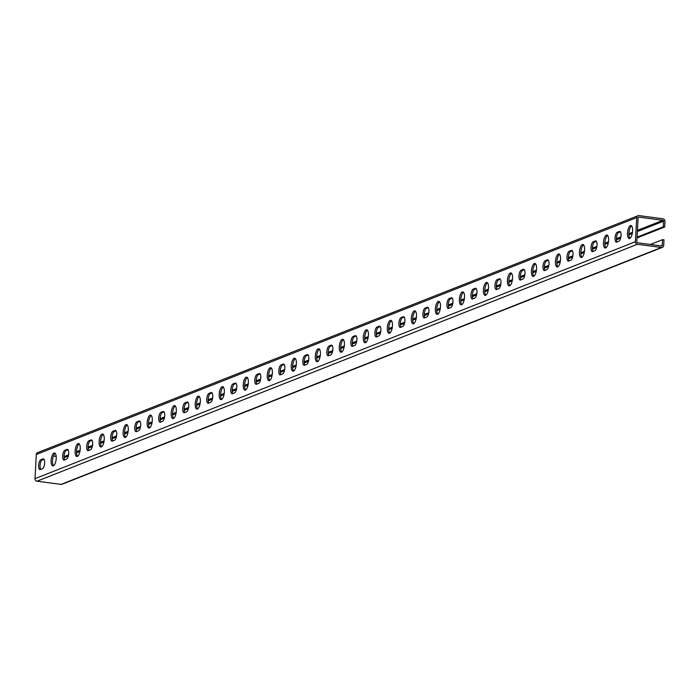<?xml version="1.0" encoding="UTF-8"?>
<svg xmlns="http://www.w3.org/2000/svg" width="700" height="700" viewBox="0 0 700 700"><rect width="100%" height="100%" fill="white"/><g stroke="black" fill="none" stroke-linecap="round" stroke-linejoin="round"><path stroke-width="1.05" d="M631.584 225.925A6.536 2.45 -82.4 0 0 629.038 231.901A6.536 2.45 -82.4 0 0 629.939 238.332M629.702 238.446A6.536 2.45 97.6 0 1 629.195 238.516A6.536 2.45 97.6 0 1 627.629 231.709A6.536 2.45 97.6 0 1 630.91 225.549A6.536 2.45 97.6 0 1 632.555 231.691A6.536 2.45 97.6 0 1 629.702 238.446M607.565 235.401A6.536 2.45 -82.4 0 0 605.028 241.377A6.536 2.45 -82.4 0 0 605.92 247.809M605.692 247.922A6.536 2.45 97.6 0 1 605.176 247.993A6.536 2.45 97.6 0 1 603.61 241.185A6.536 2.45 97.6 0 1 606.9 235.025A6.536 2.45 97.6 0 1 608.536 241.168A6.536 2.45 97.6 0 1 605.692 247.922M583.555 244.877A6.536 2.45 -82.4 0 0 581.009 250.854A6.536 2.45 -82.4 0 0 581.901 257.285M581.674 257.399A6.536 2.45 97.6 0 1 581.157 257.469A6.536 2.45 97.6 0 1 579.591 250.661A6.536 2.45 97.6 0 1 582.881 244.501A6.536 2.45 97.6 0 1 584.526 250.644A6.536 2.45 97.6 0 1 581.674 257.399M559.536 254.354A6.536 2.45 -82.4 0 0 556.99 260.33A6.536 2.45 -82.4 0 0 557.891 266.761M557.655 266.875A6.536 2.45 97.6 0 1 557.148 266.945A6.536 2.45 97.6 0 1 555.581 260.146A6.536 2.45 97.6 0 1 558.863 253.977A6.536 2.45 97.6 0 1 560.508 260.12A6.536 2.45 97.6 0 1 557.655 266.875M535.517 263.83A6.536 2.45 -82.4 0 0 532.971 269.806A6.536 2.45 -82.4 0 0 533.872 276.238M533.645 276.351A6.536 2.45 97.6 0 1 533.129 276.421A6.536 2.45 97.6 0 1 531.562 269.623A6.536 2.45 97.6 0 1 534.852 263.454A6.536 2.45 97.6 0 1 536.489 269.596A6.536 2.45 97.6 0 1 533.645 276.351M511.499 273.306A6.536 2.45 -82.4 0 0 508.961 279.283A6.536 2.45 -82.4 0 0 509.854 285.714M509.626 285.828A6.536 2.45 97.6 0 1 509.11 285.898A6.536 2.45 97.6 0 1 507.544 279.099A6.536 2.45 97.6 0 1 510.834 272.93A6.536 2.45 97.6 0 1 512.479 279.072A6.536 2.45 97.6 0 1 509.626 285.828M487.489 282.783A6.536 2.45 -82.4 0 0 484.942 288.759A6.536 2.45 -82.4 0 0 485.844 295.19M485.608 295.304A6.536 2.45 97.6 0 1 485.091 295.374A6.536 2.45 97.6 0 1 483.525 288.575A6.536 2.45 97.6 0 1 486.815 282.415A6.536 2.45 97.6 0 1 488.46 288.549A6.536 2.45 97.6 0 1 485.608 295.304M463.47 292.259A6.536 2.45 -82.4 0 0 460.924 298.235A6.536 2.45 -82.4 0 0 461.825 304.666M461.589 304.78A6.536 2.45 97.6 0 1 461.081 304.85A6.536 2.45 97.6 0 1 459.515 298.051A6.536 2.45 97.6 0 1 462.796 291.891A6.536 2.45 97.6 0 1 464.441 298.025A6.536 2.45 97.6 0 1 461.589 304.78M439.451 301.735A6.536 2.45 -82.4 0 0 436.914 307.711A6.536 2.45 -82.4 0 0 437.806 314.142M437.579 314.256A6.536 2.45 97.6 0 1 437.062 314.326A6.536 2.45 97.6 0 1 435.496 307.527A6.536 2.45 97.6 0 1 438.786 301.368A6.536 2.45 97.6 0 1 440.422 307.501A6.536 2.45 97.6 0 1 437.579 314.256M415.441 311.22A6.536 2.45 -82.4 0 0 412.895 317.188A6.536 2.45 -82.4 0 0 413.787 323.619M413.56 323.733A6.536 2.45 97.6 0 1 413.044 323.803A6.536 2.45 97.6 0 1 411.477 317.004A6.536 2.45 97.6 0 1 414.767 310.844A6.536 2.45 97.6 0 1 416.412 316.977A6.536 2.45 97.6 0 1 413.56 323.733M391.422 320.696A6.536 2.45 -82.4 0 0 388.876 326.664A6.536 2.45 -82.4 0 0 389.777 333.095M389.541 333.209A6.536 2.45 97.6 0 1 389.034 333.287A6.536 2.45 97.6 0 1 387.467 326.48A6.536 2.45 97.6 0 1 390.749 320.32A6.536 2.45 97.6 0 1 392.394 326.454A6.536 2.45 97.6 0 1 389.541 333.209M367.404 330.172A6.536 2.45 -82.4 0 0 364.866 336.14A6.536 2.45 -82.4 0 0 365.759 342.571M365.531 342.694A6.536 2.45 97.6 0 1 365.015 342.764A6.536 2.45 97.6 0 1 363.449 335.956A6.536 2.45 97.6 0 1 366.739 329.796A6.536 2.45 97.6 0 1 368.375 335.93A6.536 2.45 97.6 0 1 365.531 342.694M343.394 339.649A6.536 2.45 -82.4 0 0 340.848 345.616A6.536 2.45 -82.4 0 0 341.74 352.047M341.512 352.17A6.536 2.45 97.6 0 1 340.996 352.24A6.536 2.45 97.6 0 1 339.43 345.433A6.536 2.45 97.6 0 1 342.72 339.273A6.536 2.45 97.6 0 1 344.365 345.406A6.536 2.45 97.6 0 1 341.512 352.17M319.375 349.125A6.536 2.45 -82.4 0 0 316.829 355.092A6.536 2.45 -82.4 0 0 317.73 361.524M317.494 361.646A6.536 2.45 97.6 0 1 316.986 361.716A6.536 2.45 97.6 0 1 315.42 354.909A6.536 2.45 97.6 0 1 318.701 348.749A6.536 2.45 97.6 0 1 320.346 354.882A6.536 2.45 97.6 0 1 317.494 361.646M295.356 358.601A6.536 2.45 -82.4 0 0 292.81 364.569A6.536 2.45 -82.4 0 0 293.711 371M293.484 371.123A6.536 2.45 97.6 0 1 292.967 371.192A6.536 2.45 97.6 0 1 291.401 364.385A6.536 2.45 97.6 0 1 294.691 358.225A6.536 2.45 97.6 0 1 296.328 364.359A6.536 2.45 97.6 0 1 293.484 371.123M271.338 368.078A6.536 2.45 -82.4 0 0 268.8 374.045A6.536 2.45 -82.4 0 0 269.692 380.476M269.465 380.599A6.536 2.45 97.6 0 1 268.949 380.669A6.536 2.45 97.6 0 1 267.382 373.861A6.536 2.45 97.6 0 1 270.672 367.701A6.536 2.45 97.6 0 1 272.317 373.835A6.536 2.45 97.6 0 1 269.465 380.599M247.328 377.554A6.536 2.45 -82.4 0 0 244.781 383.521A6.536 2.45 -82.4 0 0 245.682 389.953M245.446 390.075A6.536 2.45 97.6 0 1 244.93 390.145A6.536 2.45 97.6 0 1 243.364 383.338A6.536 2.45 97.6 0 1 246.654 377.178A6.536 2.45 97.6 0 1 248.299 383.32A6.536 2.45 97.6 0 1 245.446 390.075M223.309 387.03A6.536 2.45 -82.4 0 0 220.763 393.006A6.536 2.45 -82.4 0 0 221.664 399.429M221.428 399.551A6.536 2.45 97.6 0 1 220.92 399.621A6.536 2.45 97.6 0 1 219.354 392.814A6.536 2.45 97.6 0 1 222.635 386.654A6.536 2.45 97.6 0 1 224.28 392.796A6.536 2.45 97.6 0 1 221.428 399.551M199.29 396.506A6.536 2.45 -82.4 0 0 196.752 402.483A6.536 2.45 -82.4 0 0 197.645 408.905M197.418 409.027A6.536 2.45 97.6 0 1 196.901 409.098A6.536 2.45 97.6 0 1 195.335 402.29A6.536 2.45 97.6 0 1 198.625 396.13A6.536 2.45 97.6 0 1 200.261 402.273A6.536 2.45 97.6 0 1 197.418 409.027M175.28 405.983A6.536 2.45 -82.4 0 0 172.734 411.959A6.536 2.45 -82.4 0 0 173.626 418.381M173.399 418.504A6.536 2.45 97.6 0 1 172.883 418.574A6.536 2.45 97.6 0 1 171.316 411.766A6.536 2.45 97.6 0 1 174.606 405.606A6.536 2.45 97.6 0 1 176.251 411.749A6.536 2.45 97.6 0 1 173.399 418.504M151.261 415.459A6.536 2.45 -82.4 0 0 148.715 421.435A6.536 2.45 -82.4 0 0 149.616 427.866M149.38 427.98A6.536 2.45 97.6 0 1 148.873 428.05A6.536 2.45 97.6 0 1 147.306 421.243A6.536 2.45 97.6 0 1 150.588 415.082A6.536 2.45 97.6 0 1 152.232 421.225A6.536 2.45 97.6 0 1 149.38 427.98M127.242 424.935A6.536 2.45 -82.4 0 0 124.705 430.911A6.536 2.45 -82.4 0 0 125.597 437.342M125.37 437.456A6.536 2.45 97.6 0 1 124.854 437.526A6.536 2.45 97.6 0 1 123.288 430.719A6.536 2.45 97.6 0 1 126.578 424.559A6.536 2.45 97.6 0 1 128.214 430.701A6.536 2.45 97.6 0 1 125.37 437.456M103.233 434.411A6.536 2.45 -82.4 0 0 100.686 440.387A6.536 2.45 -82.4 0 0 101.579 446.819M101.351 446.933A6.536 2.45 97.6 0 1 100.835 447.002A6.536 2.45 97.6 0 1 99.269 440.195A6.536 2.45 97.6 0 1 102.559 434.035A6.536 2.45 97.6 0 1 104.204 440.178A6.536 2.45 97.6 0 1 101.351 446.933M79.214 443.887A6.536 2.45 -82.4 0 0 76.668 449.864A6.536 2.45 -82.4 0 0 77.569 456.295M77.332 456.409A6.536 2.45 97.6 0 1 76.825 456.479A6.536 2.45 97.6 0 1 75.259 449.671A6.536 2.45 97.6 0 1 78.54 443.511A6.536 2.45 97.6 0 1 80.185 449.654A6.536 2.45 97.6 0 1 77.332 456.409M55.195 453.364A6.536 2.45 -82.4 0 0 52.649 459.34A6.536 2.45 -82.4 0 0 53.55 465.771M53.322 465.885A6.536 2.45 97.6 0 1 52.806 465.955A6.536 2.45 97.6 0 1 51.24 459.148A6.536 2.45 97.6 0 1 54.53 452.988A6.536 2.45 97.6 0 1 56.166 459.13A6.536 2.45 97.6 0 1 53.322 465.885M616.726 242.095A5.005 1.873 97.6 0 1 616.332 242.148A5.005 1.873 97.6 0 1 615.081 237.449A5.005 1.873 97.6 0 1 617.26 232.286L619.36 231.455A5.005 1.873 97.6 0 1 619.754 231.402A5.005 1.873 97.6 0 1 621.005 236.093A5.005 1.873 97.6 0 1 618.826 241.264L616.726 242.095M620.366 231.805L618.678 232.47A5.005 1.873 -82.4 0 0 616.613 236.749A5.005 1.873 -82.4 0 0 617.137 241.929M592.716 251.571A5.005 1.873 97.6 0 1 592.322 251.624A5.005 1.873 97.6 0 1 591.062 246.925A5.005 1.873 97.6 0 1 593.241 241.763L595.341 240.931A5.005 1.873 97.6 0 1 595.735 240.879A5.005 1.873 97.6 0 1 596.995 245.569A5.005 1.873 97.6 0 1 594.816 250.74L592.716 251.571M596.347 241.281L594.659 241.946A5.005 1.873 -82.4 0 0 592.594 246.225A5.005 1.873 -82.4 0 0 593.119 251.405M568.697 261.047A5.005 1.873 97.6 0 1 568.304 261.1A5.005 1.873 97.6 0 1 567.044 256.401A5.005 1.873 97.6 0 1 569.231 251.239L571.331 250.407A5.005 1.873 97.6 0 1 571.725 250.355A5.005 1.873 97.6 0 1 572.976 255.045A5.005 1.873 97.6 0 1 570.798 260.216L568.697 261.047M572.329 250.757L570.64 251.422A5.005 1.873 -82.4 0 0 568.575 255.701A5.005 1.873 -82.4 0 0 569.109 260.881M544.679 270.524A5.005 1.873 97.6 0 1 544.285 270.576A5.005 1.873 97.6 0 1 543.034 265.877A5.005 1.873 97.6 0 1 545.212 260.715L547.312 259.884A5.005 1.873 97.6 0 1 547.706 259.831A5.005 1.873 97.6 0 1 548.957 264.521A5.005 1.873 97.6 0 1 546.779 269.692L544.679 270.524M548.319 260.234L546.621 260.899A5.005 1.873 -82.4 0 0 544.556 265.178A5.005 1.873 -82.4 0 0 545.09 270.358M520.66 280A5.005 1.873 97.6 0 1 520.275 280.053A5.005 1.873 97.6 0 1 519.015 275.354A5.005 1.873 97.6 0 1 521.194 270.191L523.294 269.36A5.005 1.873 97.6 0 1 523.688 269.308A5.005 1.873 97.6 0 1 524.947 273.998A5.005 1.873 97.6 0 1 522.769 279.169L520.66 280M524.3 269.71L522.611 270.375A5.005 1.873 -82.4 0 0 520.546 274.654A5.005 1.873 -82.4 0 0 521.071 279.834M496.65 289.476A5.005 1.873 97.6 0 1 496.256 289.529A5.005 1.873 97.6 0 1 494.996 284.83A5.005 1.873 97.6 0 1 497.175 279.668L499.284 278.836A5.005 1.873 97.6 0 1 499.669 278.784A5.005 1.873 97.6 0 1 500.929 283.474A5.005 1.873 97.6 0 1 498.75 288.645L496.65 289.476M500.281 279.186L498.593 279.851A5.005 1.873 -82.4 0 0 496.528 284.13A5.005 1.873 -82.4 0 0 497.061 289.31M472.631 298.953A5.005 1.873 97.6 0 1 472.238 299.005A5.005 1.873 97.6 0 1 470.986 294.306A5.005 1.873 97.6 0 1 473.165 289.144L475.265 288.312A5.005 1.873 97.6 0 1 475.659 288.26A5.005 1.873 97.6 0 1 476.91 292.959A5.005 1.873 97.6 0 1 474.731 298.121L472.631 298.953M476.271 288.662L474.574 289.328A5.005 1.873 -82.4 0 0 472.509 293.606A5.005 1.873 -82.4 0 0 473.043 298.786M448.613 308.429A5.005 1.873 97.6 0 1 448.219 308.481A5.005 1.873 97.6 0 1 446.967 303.783A5.005 1.873 97.6 0 1 449.146 298.62L451.246 297.789A5.005 1.873 97.6 0 1 451.64 297.736A5.005 1.873 97.6 0 1 452.9 302.435A5.005 1.873 97.6 0 1 450.713 307.598L448.613 308.429M452.252 298.139L450.564 298.804A5.005 1.873 -82.4 0 0 448.499 303.082A5.005 1.873 -82.4 0 0 449.024 308.262M424.602 317.905A5.005 1.873 97.6 0 1 424.209 317.957A5.005 1.873 97.6 0 1 422.949 313.267A5.005 1.873 97.6 0 1 425.127 308.096L427.236 307.265A5.005 1.873 97.6 0 1 427.621 307.213A5.005 1.873 97.6 0 1 428.881 311.911A5.005 1.873 97.6 0 1 426.703 317.074L424.602 317.905M428.234 307.615L426.545 308.28A5.005 1.873 -82.4 0 0 424.48 312.559A5.005 1.873 -82.4 0 0 425.014 317.739M400.584 327.381A5.005 1.873 97.6 0 1 400.19 327.434A5.005 1.873 97.6 0 1 398.939 322.744A5.005 1.873 97.6 0 1 401.118 317.572L403.217 316.741A5.005 1.873 97.6 0 1 403.611 316.689A5.005 1.873 97.6 0 1 404.863 321.387A5.005 1.873 97.6 0 1 402.684 326.55L400.584 327.381M404.215 317.091L402.526 317.765A5.005 1.873 -82.4 0 0 400.461 322.035A5.005 1.873 -82.4 0 0 400.995 327.215M376.565 336.858A5.005 1.873 97.6 0 1 376.171 336.91A5.005 1.873 97.6 0 1 374.92 332.22A5.005 1.873 97.6 0 1 377.099 327.049L379.199 326.217A5.005 1.873 97.6 0 1 379.592 326.165A5.005 1.873 97.6 0 1 380.844 330.864A5.005 1.873 97.6 0 1 378.665 336.026L376.565 336.858M380.205 326.567L378.516 327.241A5.005 1.873 -82.4 0 0 376.451 331.511A5.005 1.873 -82.4 0 0 376.976 336.691M352.555 346.334A5.005 1.873 97.6 0 1 352.161 346.386A5.005 1.873 97.6 0 1 350.901 341.696A5.005 1.873 97.6 0 1 353.08 336.525L355.18 335.694A5.005 1.873 97.6 0 1 355.574 335.641A5.005 1.873 97.6 0 1 356.834 340.34A5.005 1.873 97.6 0 1 354.655 345.502L352.555 346.334M356.186 336.044L354.498 336.717A5.005 1.873 -82.4 0 0 352.433 340.988A5.005 1.873 -82.4 0 0 352.966 346.168M328.536 355.81A5.005 1.873 97.6 0 1 328.142 355.863A5.005 1.873 97.6 0 1 326.882 351.172A5.005 1.873 97.6 0 1 329.07 346.001L331.17 345.17A5.005 1.873 97.6 0 1 331.564 345.118A5.005 1.873 97.6 0 1 332.815 349.816A5.005 1.873 97.6 0 1 330.636 354.979L328.536 355.81M332.168 345.52L330.479 346.194A5.005 1.873 -82.4 0 0 328.414 350.464A5.005 1.873 -82.4 0 0 328.947 355.644M304.517 365.286A5.005 1.873 97.6 0 1 304.124 365.339A5.005 1.873 97.6 0 1 302.873 360.649A5.005 1.873 97.6 0 1 305.051 355.477L307.151 354.646A5.005 1.873 97.6 0 1 307.545 354.594A5.005 1.873 97.6 0 1 308.796 359.293A5.005 1.873 97.6 0 1 306.618 364.455L304.517 365.286M308.158 354.996L306.469 355.67A5.005 1.873 -82.4 0 0 304.395 359.94A5.005 1.873 -82.4 0 0 304.929 365.129M280.499 374.762A5.005 1.873 97.6 0 1 280.114 374.815A5.005 1.873 97.6 0 1 278.854 370.125A5.005 1.873 97.6 0 1 281.033 364.954L283.132 364.123A5.005 1.873 97.6 0 1 283.526 364.07A5.005 1.873 97.6 0 1 284.786 368.769A5.005 1.873 97.6 0 1 282.608 373.931L280.499 374.762M284.139 364.473L282.45 365.146A5.005 1.873 -82.4 0 0 280.385 369.416A5.005 1.873 -82.4 0 0 280.91 374.605M256.489 384.239A5.005 1.873 97.6 0 1 256.095 384.291A5.005 1.873 97.6 0 1 254.835 379.601A5.005 1.873 97.6 0 1 257.014 374.43L259.123 373.608A5.005 1.873 97.6 0 1 259.507 373.546A5.005 1.873 97.6 0 1 260.767 378.245A5.005 1.873 97.6 0 1 258.589 383.408L256.489 384.239M260.12 373.957L258.431 374.623A5.005 1.873 -82.4 0 0 256.366 378.892A5.005 1.873 -82.4 0 0 256.9 384.081M232.47 393.715A5.005 1.873 97.6 0 1 232.076 393.767A5.005 1.873 97.6 0 1 230.825 389.078A5.005 1.873 97.6 0 1 233.004 383.906L235.104 383.084A5.005 1.873 97.6 0 1 235.498 383.023A5.005 1.873 97.6 0 1 236.749 387.721A5.005 1.873 97.6 0 1 234.57 392.884L232.47 393.715M236.11 383.434L234.412 384.099A5.005 1.873 -82.4 0 0 232.348 388.369A5.005 1.873 -82.4 0 0 232.881 393.558M208.451 403.191A5.005 1.873 97.6 0 1 208.066 403.244A5.005 1.873 97.6 0 1 206.806 398.554A5.005 1.873 97.6 0 1 208.985 393.382L211.085 392.56A5.005 1.873 97.6 0 1 211.479 392.499A5.005 1.873 97.6 0 1 212.739 397.197A5.005 1.873 97.6 0 1 210.56 402.36L208.451 403.191M212.091 392.91L210.403 393.575A5.005 1.873 -82.4 0 0 208.338 397.854A5.005 1.873 -82.4 0 0 208.862 403.034M184.441 412.668A5.005 1.873 97.6 0 1 184.048 412.72A5.005 1.873 97.6 0 1 182.787 408.03A5.005 1.873 97.6 0 1 184.966 402.859L187.075 402.036A5.005 1.873 97.6 0 1 187.46 401.975A5.005 1.873 97.6 0 1 188.72 406.674A5.005 1.873 97.6 0 1 186.541 411.845L184.441 412.668M188.072 402.386L186.384 403.051A5.005 1.873 -82.4 0 0 184.319 407.33A5.005 1.873 -82.4 0 0 184.852 412.51M160.423 422.144A5.005 1.873 97.6 0 1 160.029 422.196A5.005 1.873 97.6 0 1 158.778 417.506A5.005 1.873 97.6 0 1 160.956 412.335L163.056 411.512A5.005 1.873 97.6 0 1 163.45 411.46A5.005 1.873 97.6 0 1 164.701 416.15A5.005 1.873 97.6 0 1 162.523 421.321L160.423 422.144M164.062 411.863L162.365 412.527A5.005 1.873 -82.4 0 0 160.3 416.806A5.005 1.873 -82.4 0 0 160.834 421.986M136.404 431.62A5.005 1.873 97.6 0 1 136.01 431.681A5.005 1.873 97.6 0 1 134.759 426.983A5.005 1.873 97.6 0 1 136.938 421.82L139.037 420.989A5.005 1.873 97.6 0 1 139.431 420.936A5.005 1.873 97.6 0 1 140.683 425.626A5.005 1.873 97.6 0 1 138.504 430.797L136.404 431.62M140.044 421.339L138.355 422.004A5.005 1.873 -82.4 0 0 136.29 426.283A5.005 1.873 -82.4 0 0 136.815 431.463M112.394 441.096A5.005 1.873 97.6 0 1 112 441.158A5.005 1.873 97.6 0 1 110.74 436.459A5.005 1.873 97.6 0 1 112.919 431.296L115.019 430.465A5.005 1.873 97.6 0 1 115.413 430.412A5.005 1.873 97.6 0 1 116.672 435.102A5.005 1.873 97.6 0 1 114.494 440.274L112.394 441.096M116.025 430.815L114.336 431.48A5.005 1.873 -82.4 0 0 112.271 435.759A5.005 1.873 -82.4 0 0 112.805 440.939M88.375 450.573A5.005 1.873 97.6 0 1 87.981 450.634A5.005 1.873 97.6 0 1 86.721 445.935A5.005 1.873 97.6 0 1 88.909 440.773L91.009 439.941A5.005 1.873 97.6 0 1 91.402 439.889A5.005 1.873 97.6 0 1 92.654 444.579A5.005 1.873 97.6 0 1 90.475 449.75L88.375 450.573M92.006 440.291L90.317 440.956A5.005 1.873 -82.4 0 0 88.252 445.235A5.005 1.873 -82.4 0 0 88.786 450.415M64.356 460.049A5.005 1.873 97.6 0 1 63.962 460.11A5.005 1.873 97.6 0 1 62.711 455.411A5.005 1.873 97.6 0 1 64.89 450.249L66.99 449.418A5.005 1.873 97.6 0 1 67.384 449.365A5.005 1.873 97.6 0 1 68.635 454.055A5.005 1.873 97.6 0 1 66.456 459.226L64.356 460.049M67.996 449.767L66.308 450.433A5.005 1.873 -82.4 0 0 64.234 454.711A5.005 1.873 -82.4 0 0 64.767 459.891M40.337 469.534A5.005 1.873 97.6 0 1 39.953 469.586A5.005 1.873 97.6 0 1 38.692 464.887A5.005 1.873 97.6 0 1 40.871 459.725L42.971 458.894A5.005 1.873 97.6 0 1 43.365 458.841A5.005 1.873 97.6 0 1 44.625 463.531A5.005 1.873 97.6 0 1 42.446 468.702L40.337 469.534M43.977 459.244L42.289 459.909A5.005 1.873 -82.4 0 0 40.224 464.188A5.005 1.873 -82.4 0 0 40.749 469.367M662.585 239.645L662.279 245.306A0.77 0.7 -111.5 0 1 661.526 245.963L637.481 242.769A0.77 0.7 -111.5 0 1 636.816 241.92L638.129 217.779A0.77 0.7 -111.5 0 1 638.872 217.123L662.918 220.316A0.77 0.7 -111.5 0 1 663.582 221.165L663.276 226.818L664.694 227.01L665 221.349A2.31 2.091 68.5 0 0 663.005 218.803L638.951 215.609A2.31 2.091 68.5 0 0 636.711 217.595L635.399 241.736A2.31 2.091 68.5 0 0 637.403 244.282L661.447 247.468A2.31 2.091 68.5 0 0 663.696 245.49L664.003 239.829L662.585 239.645L650.335 244.475M53.454 456.024L56.184 456.391M663.276 226.818L637.079 237.16M664.694 227.01L637.035 237.921M637.989 215.731L37.581 452.646A2.31 2.091 68.5 0 0 36.304 454.51L35 478.651A2.31 2.091 68.5 0 0 36.995 481.198L61.049 484.391A2.31 2.091 68.5 0 0 62.011 484.269L662.419 247.354M617.26 232.286L618.678 232.47M619.36 231.455L620.121 231.551M593.241 241.763L594.659 241.946M595.341 240.931L596.102 241.027M569.231 251.239L570.64 251.422M571.331 250.407L572.084 250.504M545.212 260.715L546.621 260.899M547.312 259.884L548.074 259.989M521.194 270.191L522.611 270.375M523.294 269.36L524.055 269.465M497.175 279.668L498.593 279.851M499.284 278.836L500.036 278.941M473.165 289.144L474.574 289.328M475.265 288.312L476.017 288.418M449.146 298.62L450.564 298.804M451.246 297.789L452.008 297.894M425.127 308.096L426.545 308.28M427.236 307.265L427.989 307.37M401.118 317.572L402.526 317.765M403.217 316.741L403.97 316.846M377.099 327.049L378.516 327.241M379.199 326.217L379.96 326.322M353.08 336.525L354.498 336.717M355.18 335.694L355.941 335.799M329.07 346.001L330.479 346.194M331.17 345.17L331.922 345.275M305.051 355.477L306.469 355.67M307.151 354.646L307.912 354.751M281.033 364.954L282.45 365.146M283.132 364.123L283.894 364.227M257.014 374.43L258.431 374.623M259.123 373.608L259.875 373.704M233.004 383.906L234.412 384.099M235.104 383.084L235.856 383.18M208.985 393.382L210.403 393.575M211.085 392.56L211.846 392.656M184.966 402.859L186.384 403.051M187.075 402.036L187.827 402.132M160.956 412.335L162.365 412.527M163.056 411.512L163.809 411.609M136.938 421.82L138.355 422.004M139.037 420.989L139.799 421.085M112.919 431.296L114.336 431.48M115.019 430.465L115.78 430.561M88.909 440.773L90.317 440.956M91.009 439.941L91.761 440.037M64.89 450.249L66.308 450.433M66.99 449.418L67.751 449.514M40.871 459.725L42.289 459.909M42.971 458.894L43.732 458.99M662.279 245.306L660.835 245.875M638.872 217.123L638.286 217.35M662.918 220.316L637.446 230.361M632.485 232.321L628.898 233.739M620.909 236.889L616.438 238.656M608.466 241.797L604.879 243.215M596.89 246.365L592.428 248.132M584.456 251.274L580.86 252.691M572.88 255.841L568.409 257.609M560.438 260.75L556.85 262.168M548.861 265.317L544.39 267.085M536.419 270.226L532.831 271.644M524.843 274.794L520.371 276.561M512.4 279.703L508.812 281.12M500.832 284.27L496.361 286.037M488.39 289.179L484.802 290.596M476.814 293.746L472.343 295.514M464.371 298.655L460.784 300.072M452.795 303.223L448.324 304.99M440.352 308.131L436.765 309.549M428.785 312.699L424.314 314.466M416.342 317.616L412.755 319.025M404.766 322.175L400.295 323.942M392.324 327.092L388.736 328.501M380.748 331.651L376.276 333.419M368.305 336.569L364.717 337.977M356.729 341.136L352.266 342.895M344.295 346.045L340.699 347.454M332.719 350.613L328.248 352.371M320.276 355.521L316.689 356.939M308.7 360.089L304.229 361.848M296.257 364.998L292.67 366.415M284.681 369.565L280.21 371.324M272.239 374.474L268.651 375.891M260.671 379.041L256.2 380.8M248.229 383.95L244.641 385.368M236.652 388.517L232.181 390.276M224.21 393.426L220.623 394.844M212.634 397.994L208.162 399.752M200.191 402.902L196.604 404.32M188.624 407.47L184.153 409.229M176.181 412.379L172.594 413.796M164.605 416.946L160.134 418.705M152.162 421.855L148.575 423.273M140.586 426.422L136.115 428.19M128.144 431.331L124.556 432.749M116.576 435.899L112.105 437.666M104.134 440.808L100.538 442.225M92.558 445.375L88.086 447.142M80.115 450.284L76.527 451.701M68.539 454.851L64.067 456.619M663.582 221.165L637.385 231.499M632.284 233.511L628.915 234.841M620.664 238.096L616.481 239.75M608.274 242.987L604.896 244.318M596.645 247.572L592.462 249.226M584.255 252.464L580.878 253.794M572.635 257.049L568.452 258.703M560.236 261.94L556.867 263.27M548.616 266.525L544.434 268.179M536.226 271.416L532.849 272.746M524.597 276.001L520.415 277.655M512.207 280.892L508.83 282.223M500.588 285.477L496.405 287.131M488.189 290.369L484.811 291.699M476.569 294.954L472.386 296.608M464.17 299.845L460.801 301.184M452.55 304.43L448.367 306.084M440.16 309.321L436.783 310.66M428.531 313.915L424.349 315.56M416.141 318.797L412.764 320.136M404.521 323.391L400.339 325.036M392.123 328.274L388.754 329.613M380.502 332.868L376.32 334.512M368.113 337.759L364.735 339.089M356.484 342.344L352.301 343.989M344.094 347.235L340.716 348.565M332.474 351.82L328.291 353.465M320.075 356.711L316.706 358.041M308.455 361.296L304.273 362.941M296.065 366.188L292.688 367.517M284.436 370.773L280.254 372.418M272.046 375.664L268.669 376.994M260.426 380.249L256.244 381.894M248.027 385.14L244.65 386.47M236.407 389.725L232.225 391.37M224.009 394.616L220.64 395.946M212.389 399.201L208.206 400.855M199.999 404.092L196.621 405.422M188.37 408.678L184.188 410.331M175.98 413.569L172.602 414.899M164.36 418.154L160.178 419.808M151.961 423.045L148.593 424.375M140.341 427.63L136.159 429.284M127.951 432.521L124.574 433.851M116.322 437.106L112.14 438.76M103.933 441.998L100.555 443.328M92.312 446.582L88.13 448.236M79.914 451.474L76.545 452.804M68.294 456.059L64.111 457.713M636.711 217.595L36.304 454.51M635.399 241.736L35 478.651M637.403 244.282L36.995 481.198M661.447 247.468L61.049 484.391"/></g></svg>
